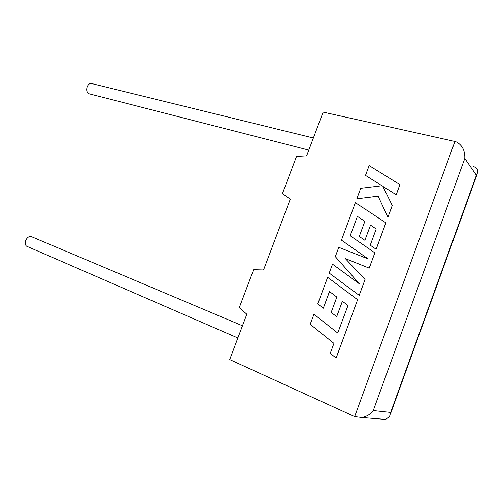 <?xml version="1.0" encoding="UTF-8"?>
<svg xmlns="http://www.w3.org/2000/svg" width="503" height="503" viewBox="0 0 503 503"><rect width="100%" height="100%" fill="white"/><g stroke="black" fill="none" stroke-linecap="round" stroke-linejoin="round"><path stroke-width="0.75" d="M242.477 325.768L32.274 237.02C29.734 235.731 27.533 236.863 25.659 240.409C24.792 242.899 25.056 244.804 26.452 246.137L27.816 246.734M89.987 94.017L88.679 93.684C86.692 92.2 86.195 89.861 87.201 86.654C88.528 83.9 90.232 82.926 92.307 83.718L313.375 138.004M246.841 314.218L229.708 359.595L354.653 416.61L454.913 141.475L323.146 112.119L306.635 155.848L296.525 156.395L282.453 193.58L290.269 199.188L263.553 269.96L253.644 269.696L239.277 307.66L246.841 314.218M473.323 166.424C476.467 167.688 477.963 169.624 477.812 172.233L476.372 175.245L464.778 158.451C465.137 150.963 462.477 145.518 456.806 142.116L454.913 141.475M464.778 158.451L373.283 410.549C370.68 414.17 366.85 416.484 361.802 417.49L354.653 416.61M361.802 417.49L385.644 419.42L389.586 416.434L390.674 412.435L476.372 175.245M323.297 308.201L329.484 291.52L336.84 297.078L331.169 312.394L336.683 316.664L342.373 301.259L347.982 305.547L337.739 333.055L313.979 314.224L310.188 324.29L333.929 343.379L330.264 353.32L336.13 358.086L357.614 299.706L327.642 277.316L317.758 303.919L323.341 308.22L329.522 291.551M337.739 333.055L313.935 314.212M336.092 358.073L357.614 299.706M357.576 299.687L327.642 277.316M336.683 316.664L342.405 301.284M332.521 264.182L329.207 273.091L359.217 295.349L365.046 279.517L345.328 258.586L369.233 268.143L374.861 252.846L350.214 235.756L357.4 216.378L364.851 221.351L359.268 236.46L364.882 240.308L370.529 225.143L376.213 228.984L370.233 245.2L376.175 249.268L385.902 222.848L355.363 202.684L341.449 240.138L368.278 258.982L338.783 247.319L335.319 256.643L359.318 283.767L332.521 264.182L359.299 283.742M359.186 295.33L365.046 279.517M365.008 279.498L345.328 258.586M345.291 258.567L369.233 268.143M369.196 268.118L374.861 252.846M374.823 252.82L350.214 235.756M350.176 235.731L357.4 216.378M357.363 216.353L364.857 221.351M364.882 240.308L370.529 225.143M370.497 225.118L376.213 228.984M376.143 249.243L385.864 222.823M356.797 198.823L378.118 196.157L387.932 217.202L392.246 205.488L382.896 186.374L396.207 194.73L399.923 184.632L369.139 165.606L365.499 175.402L381.959 185.745L360.708 188.298L356.797 198.823L378.137 196.195M399.923 184.632L396.238 194.762L382.934 186.406L392.277 205.52L387.932 217.202M365.499 175.402L381.972 185.745M373.283 410.549L390.674 412.435M26.452 246.137L237.869 337.985M88.679 93.684L308.804 150.108M477.083 174.252L390.498 413.906"/></g></svg>
